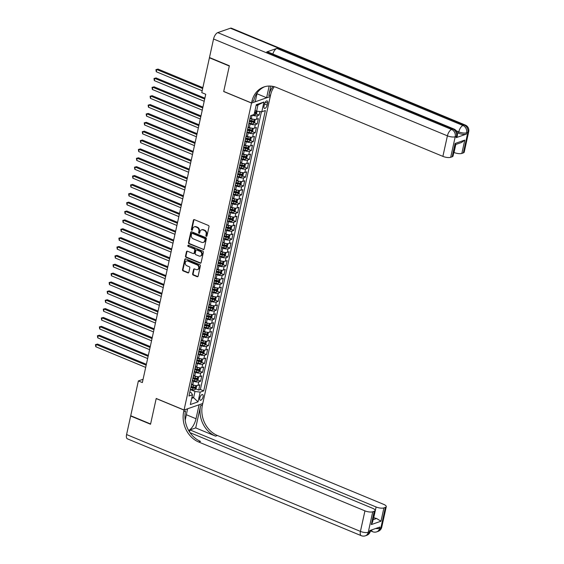<?xml version="1.0" encoding="UTF-8"?>
<svg xmlns="http://www.w3.org/2000/svg" width="564" height="564" viewBox="0 0 564 564"><rect width="100%" height="100%" fill="white"/><g stroke="black" fill="none" stroke-linecap="round" stroke-linejoin="round"><path stroke-width="0.85" d="M206.304 236.295A0.663 0.55 -109.2 0 0 206.981 235.907L209.018 226.657A0.945 0.783 -109.2 0 0 208.426 225.466L194.376 219.643A0.945 0.783 -109.2 0 0 193.403 220.193L191.365 229.442A0.663 0.55 -109.2 0 0 192.458 229.893L192.726 228.695A3.024 2.51 -109.2 0 1 194.227 226.876A3.024 2.51 -109.2 0 1 195.835 226.947L197.005 227.433A3.024 2.51 -109.2 0 1 198.895 231.254L198.627 232.453A0.663 0.55 -109.2 0 0 199.719 232.904L199.987 231.705A3.024 2.51 -109.2 0 1 201.489 229.886A3.024 2.51 -109.2 0 1 203.096 229.95L204.267 230.436A3.024 2.51 -109.2 0 1 206.156 234.257L205.888 235.456A0.663 0.55 -109.2 0 0 206.304 236.295M201.489 229.886L201.997 229.71A3.024 2.51 -109.2 0 1 203.604 229.774L204.774 230.26A3.024 2.51 -109.2 0 1 206.657 234.081L206.396 235.28A0.663 0.55 -109.2 0 0 206.875 236.14M194.143 219.586A0.945 0.783 -109.2 0 0 193.91 220.016L191.873 229.266A0.663 0.55 -109.2 0 0 192.359 230.126M194.227 226.876L194.735 226.7A3.024 2.51 -109.2 0 1 196.343 226.77L197.513 227.257A3.024 2.51 -109.2 0 1 199.395 231.078L199.134 232.276A0.663 0.55 -109.2 0 0 199.621 233.129M203.061 396.837A3.081 1.375 112.5 0 0 202.617 394.56A3.081 1.375 112.5 0 0 199.825 397.965A3.081 1.375 112.5 0 0 200.262 400.25A3.081 1.375 112.5 0 0 203.061 396.837M192.627 273.878A0.945 0.783 -109.2 0 0 193.219 275.077L197.16 276.705A0.945 0.783 -109.2 0 0 198.133 276.163L200.389 265.884A0.945 0.783 -109.2 0 0 199.804 264.692L185.746 258.869A0.945 0.783 -109.2 0 0 184.781 259.419L182.517 269.691A0.945 0.783 -109.2 0 0 183.11 270.889L187.868 272.856A0.945 0.783 -109.2 0 0 188.841 272.313L189.807 267.914A0.945 0.783 -109.2 0 0 189.222 266.723L186.86 265.743A2.524 2.101 -109.2 0 1 185.225 263.325A2.524 2.101 -109.2 0 1 186.536 261.026A2.524 2.101 -109.2 0 1 187.882 261.083L197.132 264.918A2.524 2.101 -109.2 0 1 198.768 267.336A2.524 2.101 -109.2 0 1 197.449 269.634A2.524 2.101 -109.2 0 1 196.11 269.571L194.566 268.936A0.945 0.783 -109.2 0 0 193.593 269.486L192.627 273.878L193.135 273.702A0.945 0.783 -109.2 0 0 193.727 274.901L197.668 276.529A0.945 0.783 -109.2 0 0 197.893 276.586M156.214 398.48L150.602 423.98L130.721 415.746L138.377 380.926L142.354 382.575L205.74 94.266L201.764 92.616L209.42 57.796L229.308 66.03L223.696 91.537L251.537 103.064L184.054 410.007L156.214 398.48M203.118 249.626A0.945 0.783 -109.2 0 0 204.083 249.076L206.346 238.805A0.945 0.783 -109.2 0 0 205.754 237.613L191.704 231.79A0.945 0.783 -109.2 0 0 190.731 232.34L188.475 242.612A0.945 0.783 -109.2 0 0 189.06 243.803L203.618 249.45A0.945 0.783 -109.2 0 0 203.851 249.507M203.371 252.348L201.108 262.62A0.945 0.783 -109.2 0 1 200.135 263.169L186.085 257.346A0.945 0.783 -109.2 0 1 185.493 256.155L186.458 251.756A0.945 0.783 -109.2 0 1 187.431 251.206L193.135 253.567A0.945 0.783 -109.2 0 0 194.108 253.017L194.749 250.106A0.945 0.783 -109.2 0 0 194.157 248.907L188.221 246.454A0.663 0.55 -109.2 0 1 188.489 245.234L202.779 251.149A0.945 0.783 -109.2 0 1 203.371 252.348M191.041 386.918L192.38 387.468M195.764 388.878L198.683 390.084L199.853 384.761L198.006 385.402L198.789 381.856A3.849 1.276 -167.6 0 1 193.579 381.243L192.31 380.714M192.994 378.049L194.326 378.599M197.717 380.002L200.629 381.208L201.799 375.885L199.959 376.533L200.735 372.98A3.849 1.276 -167.6 0 1 195.532 372.367L194.263 371.845M194.947 369.18L196.279 369.73M199.67 371.133L202.582 372.339L203.752 367.016L201.905 367.657L202.688 364.111A3.849 1.276 -167.6 0 1 197.485 363.498L196.216 362.969M196.892 360.304L198.225 360.854M201.616 362.264L204.535 363.47L205.705 358.147L203.858 358.789L204.64 355.242A3.849 1.276 -167.6 0 1 199.43 354.629L198.161 354.1M198.845 351.435L200.178 351.985M203.569 353.388L206.48 354.601L207.651 349.278L205.811 349.92L206.586 346.366A3.849 1.276 -167.6 0 1 201.383 345.753L200.114 345.231M200.798 342.567L202.131 343.116M205.522 344.519L208.433 345.725L209.604 340.402L207.756 341.044L208.539 337.498A3.849 1.276 -167.6 0 1 203.336 336.884L202.067 336.356M202.744 333.691L204.076 334.248M207.467 335.651L210.386 336.856L211.556 331.533L209.709 332.175L210.492 328.629A3.849 1.276 -167.6 0 1 205.282 328.015L204.013 327.487M204.697 324.822L206.029 325.372M209.42 326.775L212.332 327.987L213.502 322.664L211.655 323.306L212.438 319.753A3.849 1.276 -167.6 0 1 207.235 319.139L205.966 318.618M206.65 315.953L207.982 316.503M211.373 317.906L214.285 319.111L215.455 313.788L213.608 314.43L214.391 310.884A3.849 1.276 -167.6 0 1 209.188 310.271L207.919 309.749M208.595 307.077L209.928 307.634M213.319 309.037L216.238 310.242L217.408 304.92L215.561 305.561L216.336 302.015A3.849 1.276 -167.6 0 1 211.133 301.402L209.864 300.873M210.548 298.208L211.881 298.758M215.272 300.161L218.183 301.373L219.354 296.051L217.507 296.692L218.289 293.139A3.849 1.276 -167.6 0 1 213.086 292.526L211.817 292.004M212.501 289.339L213.834 289.889M217.225 291.292L220.136 292.497L221.307 287.175L219.459 287.816L220.242 284.27A3.849 1.276 -167.6 0 1 215.039 283.657L213.77 283.135M214.447 280.463L215.779 281.02M219.17 282.423L222.089 283.629L223.259 278.306L221.412 278.947L222.188 275.401A3.849 1.276 -167.6 0 1 216.985 274.788L215.716 274.259M216.4 271.594L217.732 272.144M221.123 273.554L224.035 274.76L225.205 269.437L223.358 270.078L224.141 266.525A3.849 1.276 -167.6 0 1 218.938 265.912L217.669 265.39M218.353 262.725L219.685 263.275M223.076 264.678L225.988 265.884L227.158 260.561L225.311 261.202L226.093 257.656A3.849 1.276 -167.6 0 1 220.891 257.043L219.622 256.521M220.298 253.849L221.631 254.406M225.022 255.809L227.941 257.015L229.111 251.692L227.264 252.334L228.039 248.787A3.849 1.276 -167.6 0 1 222.836 248.174L221.567 247.645M222.251 244.98L223.584 245.53M226.975 246.94L229.886 248.146L231.057 242.823L229.21 243.465L229.992 239.919A3.849 1.276 -167.6 0 1 224.789 239.298L223.52 238.776M224.204 236.112L225.537 236.661M228.928 238.064L231.839 239.27L233.01 233.947L231.162 234.596L231.945 231.043A3.849 1.276 -167.6 0 1 226.742 230.429L225.473 229.908M226.15 227.236L227.482 227.793M230.873 229.196L233.792 230.401L234.962 225.078L233.115 225.72L233.891 222.174A3.849 1.276 -167.6 0 1 228.688 221.56L227.419 221.032M228.103 218.367L229.435 218.917M232.826 220.327L235.738 221.532L236.908 216.209L235.061 216.851L235.844 213.305A3.849 1.276 -167.6 0 1 230.641 212.691L229.372 212.163M230.056 209.498L231.388 210.048M234.779 211.451L237.691 212.656L238.861 207.34L237.014 207.982L237.796 204.429A3.849 1.276 -167.6 0 1 232.594 203.816L231.325 203.294M232.001 200.629L233.334 201.179M236.725 202.582L239.644 203.787L240.814 198.465L238.967 199.106L239.742 195.56A3.849 1.276 -167.6 0 1 234.539 194.947L233.27 194.418M233.954 191.753L235.287 192.31M238.678 193.713L241.589 194.918L242.76 189.596L240.913 190.237L241.695 186.691A3.849 1.276 -167.6 0 1 236.492 186.078L235.223 185.549M235.907 182.884L237.24 183.434M240.631 184.837L243.542 186.049L244.713 180.727L242.865 181.368L243.648 177.815A3.849 1.276 -167.6 0 1 238.438 177.202L237.176 176.68M237.853 174.015L239.185 174.565M242.576 175.968L245.495 177.174L246.665 171.851L244.818 172.492L245.594 168.946A3.849 1.276 -167.6 0 1 240.391 168.333L239.122 167.804M239.806 165.139L241.138 165.696M244.529 167.099L247.441 168.305L248.611 162.982L246.764 163.623L247.547 160.077A3.849 1.276 -167.6 0 1 242.344 159.464L241.075 158.935M241.759 156.27L243.091 156.82M246.482 158.223L249.394 159.436L250.564 154.113L248.717 154.755L249.499 151.201A3.849 1.276 -167.6 0 1 244.29 150.588L243.028 150.066M243.704 147.401L245.037 147.951M248.428 149.354L251.34 150.56L252.51 145.237L250.67 145.879L251.445 142.332A3.849 1.276 -167.6 0 1 246.242 141.719L244.973 141.197M245.657 138.525L246.99 139.082M250.381 140.485L253.292 141.691L254.463 136.368L252.616 137.01L253.398 133.464A3.849 1.276 -167.6 0 1 248.195 132.85L246.926 132.321M247.61 129.657L248.943 130.206M252.334 131.616L255.245 132.822L256.416 127.499L254.568 128.141L255.351 124.588A3.849 1.276 -167.6 0 1 250.141 123.974L248.879 123.453M249.556 120.788L250.888 121.338M254.279 122.74L257.191 123.946L258.361 118.623L256.521 119.265A3.849 1.276 -167.6 0 1 251.311 118.651L250.134 118.165M198.006 385.402A3.849 1.276 12.4 0 1 192.803 384.789L191.619 384.296M199.959 376.533A3.849 1.276 12.4 0 1 194.749 375.92L193.572 375.427M201.905 367.657A3.849 1.276 12.4 0 1 196.702 367.044L195.518 366.558M203.858 358.789A3.849 1.276 12.4 0 1 198.655 358.175L197.471 357.689M205.811 349.92A3.849 1.276 12.4 0 1 200.601 349.306L199.423 348.813M207.756 341.044A3.849 1.276 12.4 0 1 202.554 340.43L201.369 339.944M209.709 332.175A3.849 1.276 12.4 0 1 204.506 331.561L203.322 331.075M211.655 323.306A3.849 1.276 12.4 0 1 206.452 322.693L205.275 322.199M213.608 314.43A3.849 1.276 12.4 0 1 208.405 313.817L207.221 313.33M215.561 305.561A3.849 1.276 12.4 0 1 210.358 304.948L209.173 304.461M217.507 296.692A3.849 1.276 12.4 0 1 212.304 296.079L211.126 295.585M219.459 287.816A3.849 1.276 12.4 0 1 214.257 287.203L213.072 286.716M221.412 278.947A3.849 1.276 12.4 0 1 216.209 278.334L215.025 277.848M223.358 270.078A3.849 1.276 12.4 0 1 218.155 269.465L216.978 268.972M225.311 261.202A3.849 1.276 12.4 0 1 220.108 260.589L218.924 260.103M227.264 252.334A3.849 1.276 12.4 0 1 222.061 251.72L220.876 251.234M229.21 243.465A3.849 1.276 12.4 0 1 224.007 242.851L222.829 242.358M231.162 234.596A3.849 1.276 12.4 0 1 225.96 233.975L224.775 233.489M233.115 225.72A3.849 1.276 12.4 0 1 227.912 225.106L226.728 224.62M235.061 216.851A3.849 1.276 12.4 0 1 229.858 216.238L228.681 215.744M237.014 207.982A3.849 1.276 12.4 0 1 231.811 207.369L230.627 206.875M238.967 199.106A3.849 1.276 12.4 0 1 233.757 198.493L232.579 198.006M240.913 190.237A3.849 1.276 12.4 0 1 235.71 189.624L234.532 189.137M242.865 181.368A3.849 1.276 12.4 0 1 237.663 180.755L236.478 180.261M244.818 172.492A3.849 1.276 12.4 0 1 239.608 171.879L238.431 171.393M246.764 163.623A3.849 1.276 12.4 0 1 241.561 163.01L240.384 162.524M248.717 154.755A3.849 1.276 12.4 0 1 243.514 154.141L242.33 153.648M250.67 145.879A3.849 1.276 12.4 0 1 245.46 145.265L244.282 144.779M252.616 137.01A3.849 1.276 12.4 0 1 247.413 136.396L246.235 135.91M254.568 128.141A3.849 1.276 12.4 0 1 249.366 127.527L248.181 127.034M264.453 104.227L264.022 106.18A2.982 1.332 112.5 0 0 264.445 108.387A2.982 1.332 112.5 0 0 267.16 105.087L267.59 103.134A2.982 1.332 112.5 0 0 267.16 100.921A2.982 1.332 112.5 0 0 264.453 104.227M251.537 103.064L270.248 96.557L202.765 403.5L184.054 410.007M198.683 390.084L200.375 389.491L203.717 390.873L265.348 110.551L261.809 111.778L256.606 111.164L254.991 110.502M203.717 390.873L200.178 392.107L198.027 401.864L190.343 404.543L192.486 394.786L188.947 396.013L250.585 115.69L254.124 114.457L256.267 104.7L263.952 102.021L261.809 111.778M250.162 117.615A3.849 1.276 -167.6 0 1 250.19 117.904L249.408 121.45A3.849 1.276 -167.6 0 1 249.26 121.704M256.232 113.872L259.144 115.077L257.297 115.719A3.849 1.276 -167.6 0 1 252.164 115.134M257.191 123.946L255.351 124.588M255.245 132.822L253.398 133.464M253.292 141.691L251.445 142.332M251.34 150.56L249.499 151.201M249.394 159.436L247.547 160.077M247.441 168.305L245.594 168.946M245.495 177.174L243.648 177.815M243.542 186.049L241.695 186.691M241.589 194.918L239.742 195.56M239.644 203.787L237.796 204.429M237.691 212.656L235.844 213.305M235.738 221.532L233.891 222.174M233.792 230.401L231.945 231.043M231.839 239.27L229.992 239.919M229.886 248.146L228.039 248.787M227.941 257.015L226.093 257.656M225.988 265.884L224.141 266.525M224.035 274.76L222.188 275.401M222.089 283.629L220.242 284.27M220.136 292.497L218.289 293.139M218.183 301.373L216.336 302.015M216.238 310.242L214.391 310.884M214.285 319.111L212.438 319.753M212.332 327.987L210.492 328.629M210.386 336.856L208.539 337.498M208.433 345.725L206.586 346.366M206.48 354.601L204.64 355.242M204.535 363.47L202.688 364.111M202.582 372.339L200.735 372.98M200.629 381.208L198.789 381.856M200.375 389.491L261.442 111.735M259.144 115.077L259.919 111.559M191.993 397.035L193.607 397.705L194.975 391.494L190.364 389.583M256.606 111.164L257.974 104.96L256.063 105.623M209.801 57.662L209.42 57.796M143.073 379.29L138.377 380.926M191.704 398.367L193.607 397.705L198.027 401.864M189.807 392.128L191.33 392.763L192.486 394.786M248.209 126.484A3.849 1.276 -167.6 0 1 248.238 126.773A3.849 1.276 -167.6 0 1 248.089 127.027M246.256 135.353A3.849 1.276 -167.6 0 1 246.292 135.649A3.849 1.276 -167.6 0 1 246.137 135.896M247.307 130.573A3.849 1.276 12.4 0 0 247.462 130.326L248.238 126.773M244.311 144.229A3.849 1.276 -167.6 0 1 244.339 144.518A3.849 1.276 -167.6 0 1 244.191 144.772M245.361 139.449A3.849 1.276 12.4 0 0 245.509 139.195L246.292 135.649M242.358 153.098A3.849 1.276 -167.6 0 1 242.386 153.387A3.849 1.276 -167.6 0 1 242.238 153.641M243.408 148.318A3.849 1.276 12.4 0 0 243.556 148.064L244.339 144.518M240.405 161.967A3.849 1.276 -167.6 0 1 240.44 162.263A3.849 1.276 -167.6 0 1 240.285 162.51M241.455 157.187A3.849 1.276 12.4 0 0 241.611 156.94L242.386 153.387M238.459 170.836A3.849 1.276 -167.6 0 1 238.487 171.132A3.849 1.276 -167.6 0 1 238.339 171.378M239.51 166.056A3.849 1.276 12.4 0 0 239.658 165.809L240.44 162.263M236.506 179.712A3.849 1.276 -167.6 0 1 236.535 180.001A3.849 1.276 -167.6 0 1 236.386 180.254M237.557 174.932A3.849 1.276 12.4 0 0 237.705 174.678L238.487 171.132M234.553 188.58A3.849 1.276 -167.6 0 1 234.589 188.869A3.849 1.276 -167.6 0 1 234.441 189.123M235.604 183.801A3.849 1.276 12.4 0 0 235.759 183.547L236.535 180.001M232.608 197.449A3.849 1.276 -167.6 0 1 232.636 197.745A3.849 1.276 -167.6 0 1 232.488 197.992M233.658 192.669A3.849 1.276 12.4 0 0 233.806 192.423L234.589 188.869M230.655 206.325A3.849 1.276 -167.6 0 1 230.683 206.614A3.849 1.276 -167.6 0 1 230.535 206.868M231.705 201.545A3.849 1.276 12.4 0 0 231.853 201.292L232.636 197.745M228.702 215.194A3.849 1.276 -167.6 0 1 228.737 215.483A3.849 1.276 -167.6 0 1 228.589 215.737M229.759 210.414A3.849 1.276 12.4 0 0 229.908 210.161L230.683 206.614M226.756 224.063A3.849 1.276 -167.6 0 1 226.784 224.359A3.849 1.276 -167.6 0 1 226.636 224.606M227.807 219.283A3.849 1.276 12.4 0 0 227.955 219.036L228.737 215.483M224.803 232.939A3.849 1.276 -167.6 0 1 224.839 233.228A3.849 1.276 -167.6 0 1 224.683 233.482M225.854 228.159A3.849 1.276 12.4 0 0 226.009 227.905L228.032 228.342A2.552 0.846 12.4 0 0 229.886 228.505L230.119 227.44A2.552 0.846 -167.6 0 1 228.265 227.278L226.249 226.813M222.851 241.808A3.849 1.276 -167.6 0 1 222.886 242.097A3.849 1.276 -167.6 0 1 222.738 242.351M223.908 237.028A3.849 1.276 12.4 0 0 224.056 236.774L224.839 233.228M220.905 250.677A3.849 1.276 -167.6 0 1 220.933 250.973A3.849 1.276 -167.6 0 1 220.785 251.22M221.955 245.897A3.849 1.276 12.4 0 0 222.103 245.65L222.886 242.097M218.952 259.553A3.849 1.276 -167.6 0 1 218.987 259.842A3.849 1.276 -167.6 0 1 218.832 260.096M220.002 254.773A3.849 1.276 12.4 0 0 220.157 254.519L222.181 254.956A2.552 0.846 12.4 0 0 224.035 255.118L224.268 254.054A2.552 0.846 -167.6 0 1 222.413 253.892L220.397 253.426M217.006 268.422A3.849 1.276 -167.6 0 1 217.034 268.711A3.849 1.276 -167.6 0 1 216.886 268.965M218.056 263.642A3.849 1.276 12.4 0 0 218.205 263.388L218.987 259.842M215.053 277.291A3.849 1.276 -167.6 0 1 215.081 277.587A3.849 1.276 -167.6 0 1 214.933 277.833M216.104 272.511A3.849 1.276 12.4 0 0 216.252 272.264L217.034 268.711M213.1 286.167A3.849 1.276 -167.6 0 1 213.136 286.456A3.849 1.276 -167.6 0 1 212.981 286.709M214.151 281.387A3.849 1.276 12.4 0 0 214.306 281.133L216.329 281.57A2.552 0.846 12.4 0 0 218.183 281.732L218.416 280.668A2.552 0.846 -167.6 0 1 216.562 280.505L214.546 280.04M211.155 295.035A3.849 1.276 -167.6 0 1 211.183 295.324A3.849 1.276 -167.6 0 1 211.035 295.578M212.205 290.256A3.849 1.276 12.4 0 0 212.353 290.002L213.136 286.456M209.202 303.904A3.849 1.276 -167.6 0 1 209.23 304.2A3.849 1.276 -167.6 0 1 209.082 304.447M210.252 299.124A3.849 1.276 12.4 0 0 210.4 298.878L211.183 295.324M207.249 312.78A3.849 1.276 -167.6 0 1 207.284 313.069A3.849 1.276 -167.6 0 1 207.129 313.323M208.299 308A3.849 1.276 12.4 0 0 208.454 307.747L210.478 308.184A2.552 0.846 12.4 0 0 212.332 308.346L212.565 307.281A2.552 0.846 -167.6 0 1 210.71 307.119L208.694 306.654M205.303 321.649A3.849 1.276 -167.6 0 1 205.331 321.938A3.849 1.276 -167.6 0 1 205.183 322.192M206.353 316.869A3.849 1.276 12.4 0 0 206.502 316.615L207.284 313.069M203.35 330.518A3.849 1.276 -167.6 0 1 203.378 330.807A3.849 1.276 -167.6 0 1 203.23 331.061M204.401 325.738A3.849 1.276 12.4 0 0 204.549 325.484L205.331 321.938M201.397 339.387A3.849 1.276 -167.6 0 1 201.433 339.683A3.849 1.276 -167.6 0 1 201.277 339.93M202.448 334.607A3.849 1.276 12.4 0 0 202.603 334.36L204.626 334.797A2.552 0.846 12.4 0 0 206.48 334.96L206.713 333.895A2.552 0.846 -167.6 0 1 204.859 333.733L202.843 333.268M199.452 348.263A3.849 1.276 -167.6 0 1 199.48 348.552A3.849 1.276 -167.6 0 1 199.332 348.806M200.502 343.483A3.849 1.276 12.4 0 0 200.65 343.229L201.433 339.683M197.499 357.132A3.849 1.276 -167.6 0 1 197.527 357.421A3.849 1.276 -167.6 0 1 197.379 357.675M198.549 352.352A3.849 1.276 12.4 0 0 198.697 352.098L199.48 348.552M195.546 366.001A3.849 1.276 -167.6 0 1 195.581 366.297A3.849 1.276 -167.6 0 1 195.426 366.544M196.596 361.221A3.849 1.276 12.4 0 0 196.751 360.974L198.775 361.411A2.552 0.846 12.4 0 0 200.629 361.573L200.869 360.509A2.552 0.846 -167.6 0 1 199.007 360.347L196.991 359.881M193.6 374.877A3.849 1.276 -167.6 0 1 193.628 375.166A3.849 1.276 -167.6 0 1 193.48 375.42M194.65 370.097A3.849 1.276 12.4 0 0 194.799 369.843L195.581 366.297M191.647 383.746A3.849 1.276 -167.6 0 1 191.675 384.035A3.849 1.276 -167.6 0 1 191.527 384.288M192.698 378.966A3.849 1.276 12.4 0 0 192.846 378.712L193.628 375.166M190.745 387.835A3.849 1.276 12.4 0 0 190.9 387.588L192.923 388.025A2.552 0.846 12.4 0 0 194.777 388.187L195.017 387.123A2.552 0.846 -167.6 0 1 193.156 386.96L191.14 386.495M194.975 391.494L200.178 392.107M257.974 104.96L263.952 102.021M191.471 231.733A0.945 0.783 -109.2 0 0 191.238 232.164L188.975 242.435A0.945 0.783 -109.2 0 0 189.567 243.627L203.618 249.45M205.042 239.312A0.663 0.55 -109.2 0 0 204.633 238.473L192.296 233.362A0.663 0.55 -109.2 0 0 191.612 233.75L191.337 235.012A3.024 2.51 -109.2 0 0 193.219 238.833L201.651 242.323A3.024 2.51 -109.2 0 0 203.259 242.393A3.024 2.51 -109.2 0 0 204.767 240.574L205.042 239.312L205.55 239.136A0.663 0.55 -109.2 0 0 205.134 238.297L204.633 238.473M191.943 233.348L192.451 233.172A0.663 0.55 -109.2 0 1 192.796 233.186L205.134 238.297M203.259 242.393L203.766 242.217A3.024 2.51 -109.2 0 0 205.268 240.398L204.767 240.574M205.55 239.136L205.268 240.398M187.206 251.149A0.945 0.783 -109.2 0 0 186.966 251.579L186 255.978A0.945 0.783 -109.2 0 0 186.592 257.17L200.643 262.993A0.945 0.783 -109.2 0 0 200.876 263.05M193.635 253.588L194.143 253.412A0.945 0.783 -109.2 0 0 194.608 252.848L195.25 249.93A0.945 0.783 -109.2 0 0 194.665 248.731L188.221 246.454M188.418 245.206A0.663 0.55 -109.2 0 0 188.728 246.278M199.05 256.021A2.524 2.101 -109.2 0 0 200.389 256.077A2.524 2.101 -109.2 0 0 201.701 253.779A2.524 2.101 -109.2 0 0 200.072 251.361L196.815 250.007A0.945 0.783 -109.2 0 0 195.842 250.557L195.2 253.476A0.945 0.783 -109.2 0 0 195.786 254.667L199.05 256.021M200.389 256.077L200.897 255.901A2.524 2.101 -109.2 0 0 202.208 253.603A2.524 2.101 -109.2 0 0 200.58 251.184L200.072 251.361M196.307 249.986L196.815 249.81A0.945 0.783 -109.2 0 1 197.315 249.831L200.58 251.184M194.34 268.88A0.945 0.783 -109.2 0 0 194.101 269.31L193.135 273.702M197.449 269.634L197.957 269.458A2.524 2.101 -109.2 0 0 199.268 267.16A2.524 2.101 -109.2 0 0 197.64 264.742L197.132 264.918M186.536 261.026L187.044 260.85A2.524 2.101 -109.2 0 1 188.39 260.906L197.64 264.742M185.521 258.813A0.945 0.783 -109.2 0 0 185.281 259.243L183.025 269.514A0.945 0.783 -109.2 0 0 183.61 270.713L188.376 272.68A0.945 0.783 -109.2 0 0 188.609 272.736M257.064 111.221L256.557 113.533L255.351 114.774A2.552 0.846 -167.6 0 1 253.264 114.753M202.857 87.653L158.005 69.076L156.736 69.513L156.249 71.734L202.173 90.755M254.406 113.181A2.552 0.846 12.4 0 0 255.245 113.181L255.478 112.116A2.552 0.846 -167.6 0 1 254.639 112.116M202.659 88.534L156.736 69.513L155.939 69.619L158.005 69.076M156.249 71.734L155.939 69.619M456.184 137.651L456.473 136.319A5.774 1.911 12.4 0 0 457.341 135.586L457.051 136.911A5.774 1.911 -167.6 0 1 456.184 137.651L466.294 134.133A5.774 1.911 -167.6 0 1 458.49 133.21L458.786 131.877L456.304 130.855M457.235 132.688L458.49 133.21M229.365 65.769L223.718 91.446L251.558 102.979L251.889 101.471A24.062 19.994 70.8 0 1 263.867 86.976A24.062 19.994 70.8 0 1 276.649 87.526L442.888 156.376L447.407 135.839L213.552 38.994L209.477 57.535L229.365 65.769M256.972 93.751L266.603 97.741L269.169 86.052M266.603 97.741L270.269 96.465L270.6 94.956A24.062 19.994 70.8 0 1 274.259 86.708M270.861 86.109L268.781 95.591A24.062 19.994 70.8 0 1 273.145 86.44M251.558 102.979L255.224 101.703L257.163 92.87M213.552 38.994A5.774 2.58 -67.5 0 1 217.76 32.613L451.609 129.459L452.871 129.022A5.774 4.801 -109.2 0 1 456.473 136.319L455.211 136.756L450.692 157.293L452.187 156.778A5.774 1.911 -167.6 0 0 453.054 156.038L455.599 144.462L455.113 143.468L464.771 140.112L461.846 153.415L463.34 152.893L467.852 132.357L466.59 132.801L466.294 134.133M461.846 153.415A5.774 1.911 -167.6 0 1 454.041 152.492L455.804 144.469M272.856 54.024A5.774 2.58 -67.5 0 1 276.861 48.419L462.988 125.504L464.25 125.06A5.774 4.801 -109.2 0 1 467.852 132.357A5.774 1.911 12.4 0 0 468.719 131.623L464.207 152.16A5.774 1.911 -167.6 0 1 463.34 152.893M217.76 32.613L230.401 28.214A5.774 2.58 -67.5 0 1 231.444 28.2L465.293 125.046A5.774 2.58 112.5 0 0 464.25 125.06L230.401 28.214M276.861 48.419L266.751 51.937A5.774 2.58 -67.5 0 1 267.787 51.923L453.914 129.008A5.774 2.58 112.5 0 0 452.871 129.022L266.751 51.937M450.692 157.293A5.774 1.911 -167.6 0 1 442.888 156.376M251.889 101.471L253.708 100.836A24.062 19.994 70.8 0 1 264.784 86.687M464.771 140.112L461.507 142.488L455.585 144.546M381.75 527.185A5.774 5.774 0 0 1 378.007 531.401A5.774 4.801 -109.2 0 0 380.883 527.925L385.395 507.389A5.774 1.911 12.4 0 0 386.269 506.648L381.75 527.185A5.774 1.911 -167.6 0 1 380.883 527.925L379.621 528.362L379.91 527.03L369.801 530.555L369.505 531.88L368.243 532.324A5.774 1.911 -167.6 0 1 360.431 531.401L364.95 510.864A5.774 1.911 12.4 0 0 372.755 511.788L368.243 532.324A5.774 4.801 70.8 0 1 365.366 535.8A5.774 5.774 0 0 1 361.256 535.68A5.774 2.58 112.5 0 1 360.431 531.401L126.583 434.555L130.658 416.013L150.546 424.248L156.193 398.565L184.033 410.099L183.702 411.607A24.062 19.994 -109.2 0 0 198.711 442.014L364.95 510.864M188.651 430.487A10.829 4.843 112.5 0 0 196.025 418.742L199.078 404.86L202.744 403.584L202.413 405.093A24.062 19.994 -109.2 0 0 217.422 435.507L383.661 504.357A5.774 1.911 12.4 0 1 386.269 506.648M187.593 408.773L185.189 420.236M187.699 408.822L184.033 410.099M189.525 431.939L189.976 429.902L376.103 506.987A5.774 1.911 12.4 0 0 383.908 507.903L380.982 521.214L371.324 524.576L372.571 522.109L375.116 510.533A5.774 1.911 12.4 0 0 372.508 508.234L190.005 432.651M195.715 427.907L200.594 405.727A24.062 19.994 -109.2 0 0 215.603 436.141L195.715 427.907L189.976 429.902M371.324 524.576L374.249 511.266L372.755 511.788M374.249 511.266A5.774 1.911 12.4 0 0 375.116 510.533M361.256 535.68L127.408 438.834A5.774 2.58 -67.5 0 1 126.583 434.555M131.045 415.879L130.658 416.013M385.395 507.389L383.908 507.903M373.107 519.677L376.555 518.478A5.774 1.911 -167.6 0 1 373.763 517.632L376.103 506.987M183.702 411.607L185.521 410.973A24.062 19.994 -109.2 0 0 200.53 441.386L198.711 442.014M376.555 518.478L380.982 521.214M253.701 119.314A2.552 0.846 -167.6 0 1 252.045 119.138L250.021 118.673M250.726 118.412L250.113 118.271M254.709 119.427L255.189 119.744L254.604 122.409L253.398 123.65A2.552 0.846 -167.6 0 1 251.065 123.572L248.957 123.086M204.88 98.171L156.052 77.945L154.79 78.389L154.303 80.603L204.203 101.273M249.415 121.422L251.438 121.887A2.552 0.846 12.4 0 0 253.292 122.05L253.525 120.985A2.552 0.846 -167.6 0 1 251.671 120.823L249.648 120.358M253.292 122.05L252.15 121.577A1.297 0.43 -167.6 0 1 251.558 121.493L249.507 121.02M204.69 99.052L154.79 78.389L153.986 78.495L156.052 77.945M154.303 80.603L153.986 78.495M251.748 128.19A2.552 0.846 -167.6 0 1 250.092 128.007L248.068 127.549M248.78 127.281L248.16 127.14M252.757 128.303L253.243 128.62L252.658 131.278L251.452 132.519A2.552 0.846 -167.6 0 1 249.119 132.448L247.004 131.962M202.934 107.04L154.099 86.821L152.837 87.258L152.35 89.479L202.25 110.142M247.469 130.298L249.485 130.756A2.552 0.846 12.4 0 0 251.34 130.926L251.579 129.861A2.552 0.846 -167.6 0 1 249.718 129.692L247.702 129.234M251.34 130.926L250.197 130.453A1.297 0.43 -167.6 0 1 249.612 130.362L247.554 129.889M202.737 107.921L152.837 87.258L152.033 87.364L154.099 86.821M152.35 89.479L152.033 87.364M249.796 137.059A2.552 0.846 -167.6 0 1 248.139 136.883L246.123 136.417M246.828 136.157L246.207 136.009M250.804 137.172L251.29 137.489L250.705 140.147L249.499 141.388A2.552 0.846 -167.6 0 1 247.166 141.317L245.058 140.831M200.981 115.909L152.153 95.69L150.884 96.127L150.398 98.347L200.298 119.011M245.516 139.167L247.54 139.632A2.552 0.846 12.4 0 0 249.394 139.794L249.626 138.73A2.552 0.846 -167.6 0 1 247.772 138.568L245.749 138.102M249.394 139.794L248.245 139.322A1.297 0.43 -167.6 0 1 247.659 139.23L245.608 138.765M200.784 116.797L150.884 96.127L150.087 96.232L152.153 95.69M150.398 98.347L150.087 96.232M247.85 145.928A2.552 0.846 -167.6 0 1 246.193 145.752L244.17 145.286M244.875 145.026L244.261 144.885M248.858 146.041L249.337 146.358L248.752 149.023L247.547 150.257A2.552 0.846 -167.6 0 1 245.213 150.186L243.105 149.7M199.029 124.785L150.2 104.559L148.938 105.003L148.452 107.216L198.352 127.887M243.563 148.036L245.587 148.501A2.552 0.846 12.4 0 0 247.441 148.663L247.674 147.599A2.552 0.846 -167.6 0 1 245.819 147.437L243.796 146.971M247.441 148.663L246.299 148.191A1.297 0.43 -167.6 0 1 245.707 148.106L243.655 147.634M198.838 125.666L148.938 105.003L148.135 105.108L150.2 104.559M148.452 107.216L148.135 105.108M245.897 154.797A2.552 0.846 -167.6 0 1 244.24 154.621L242.217 154.162M242.929 153.894L242.308 153.753M246.905 154.917L247.392 155.234L246.806 157.892L245.601 159.133A2.552 0.846 -167.6 0 1 243.267 159.055L241.152 158.576M197.083 133.654L148.247 113.434L146.985 113.872L146.499 116.092L196.399 136.756M241.618 156.912L243.634 157.37A2.552 0.846 12.4 0 0 245.488 157.539L245.728 156.475A2.552 0.846 -167.6 0 1 243.867 156.306L241.85 155.847M245.488 157.539L244.346 157.06A1.297 0.43 -167.6 0 1 243.761 156.975L241.702 156.503M196.885 134.535L146.985 113.872L146.182 113.977L148.247 113.434M146.499 116.092L146.182 113.977M243.944 163.673A2.552 0.846 -167.6 0 1 242.287 163.497L240.271 163.031M240.976 162.77L240.356 162.622M244.959 163.786L245.439 164.103L244.854 166.761L243.648 168.001A2.552 0.846 -167.6 0 1 241.314 167.931L239.207 167.445M195.13 142.523L146.302 122.303L145.033 122.74L144.546 124.961L194.446 145.625M239.665 165.781L241.688 166.246A2.552 0.846 12.4 0 0 243.542 166.408L243.775 165.344A2.552 0.846 -167.6 0 1 241.921 165.181L239.897 164.716M243.542 166.408L242.393 165.936A1.297 0.43 -167.6 0 1 241.808 165.844L239.756 165.379M194.94 143.411L145.033 122.74L144.236 122.846L146.302 122.303M144.546 124.961L144.236 122.846M241.998 172.542A2.552 0.846 -167.6 0 1 240.342 172.365L238.318 171.9M239.023 171.639L238.41 171.498M243.006 172.654L243.486 172.972L242.901 175.637L241.695 176.87A2.552 0.846 -167.6 0 1 239.362 176.8L237.254 176.313M193.177 151.399L144.349 131.172L143.087 131.616L142.6 133.83L192.5 154.501M237.712 174.65L239.735 175.115A2.552 0.846 12.4 0 0 241.589 175.277L241.822 174.213A2.552 0.846 -167.6 0 1 239.968 174.05L237.952 173.585M241.589 175.277L240.447 174.805A1.297 0.43 -167.6 0 1 239.855 174.72L237.804 174.248M192.987 152.28L143.087 131.616L142.283 131.722L144.349 131.172M142.6 133.83L142.283 131.722M240.045 181.411A2.552 0.846 -167.6 0 1 238.389 181.234L236.365 180.769M237.077 180.508L236.457 180.367M241.054 181.53L241.54 181.848L240.955 184.506L239.749 185.746A2.552 0.846 -167.6 0 1 237.416 185.669L235.301 185.189M191.231 160.268L142.396 140.048L141.134 140.485L140.647 142.706L190.547 163.37M235.766 183.526L237.782 183.984A2.552 0.846 12.4 0 0 239.637 184.153L239.876 183.088A2.552 0.846 -167.6 0 1 238.015 182.919L235.999 182.461M239.637 184.153L238.494 183.674A1.297 0.43 -167.6 0 1 237.909 183.589L235.851 183.117M191.034 161.149L141.134 140.485L140.337 140.591L142.396 140.048M140.647 142.706L140.337 140.591M238.093 190.287A2.552 0.846 -167.6 0 1 236.436 190.11L234.42 189.645M235.125 189.377L234.504 189.236M239.108 190.399L239.587 190.717L239.002 193.374L237.796 194.615A2.552 0.846 -167.6 0 1 235.463 194.545L233.355 194.058M189.278 169.137L140.45 148.917L139.181 149.354L138.695 151.575L188.595 172.239M233.813 192.394L235.837 192.86A2.552 0.846 12.4 0 0 237.691 193.022L237.923 191.957A2.552 0.846 -167.6 0 1 236.069 191.795L234.046 191.33M237.691 193.022L236.542 192.55A1.297 0.43 -167.6 0 1 235.956 192.458L233.905 191.986M189.088 170.025L139.181 149.354L138.384 149.46L140.45 148.917M138.695 151.575L138.384 149.46M236.147 199.155A2.552 0.846 -167.6 0 1 234.49 198.979L232.467 198.514M233.172 198.253L232.558 198.112M237.155 199.268L237.634 199.585L237.049 202.25L235.844 203.484A2.552 0.846 -167.6 0 1 233.51 203.414L231.402 202.927M187.326 178.012L138.497 157.786L137.235 158.23L136.749 160.444L186.649 181.114M231.86 201.263L233.884 201.729A2.552 0.846 12.4 0 0 235.738 201.891L235.971 200.826A2.552 0.846 -167.6 0 1 234.116 200.664L232.1 200.199M235.738 201.891L234.596 201.418A1.297 0.43 -167.6 0 1 234.004 201.334L231.952 200.862M187.135 178.894L137.235 158.23L136.432 158.336L138.497 157.786M136.749 160.444L136.432 158.336M234.194 208.024A2.552 0.846 -167.6 0 1 232.537 207.848L230.514 207.383M231.226 207.122L230.606 206.981M235.202 208.137L235.689 208.454L235.103 211.119L233.898 212.36A2.552 0.846 -167.6 0 1 231.564 212.283L229.449 211.803M185.38 186.881L136.544 166.662L135.282 167.099L134.796 169.313L184.696 189.983M229.915 210.132L231.931 210.598A2.552 0.846 12.4 0 0 233.792 210.767L234.025 209.702A2.552 0.846 -167.6 0 1 232.171 209.533L230.147 209.068M233.792 210.767L232.643 210.287A1.297 0.43 -167.6 0 1 232.058 210.203L229.999 209.73M185.182 187.763L135.282 167.099L134.486 167.205L136.544 166.662M134.796 169.313L134.486 167.205M232.241 216.9A2.552 0.846 -167.6 0 1 230.584 216.724L228.568 216.259M229.273 215.991L228.653 215.85M233.256 217.013L233.736 217.33L233.151 219.988L231.945 221.229A2.552 0.846 -167.6 0 1 229.611 221.158L227.503 220.672M183.427 195.75L134.599 175.531L133.33 175.968L132.843 178.189L182.743 198.852M227.962 219.008L229.985 219.474A2.552 0.846 12.4 0 0 231.839 219.636L232.072 218.571A2.552 0.846 -167.6 0 1 230.218 218.409L228.194 217.944M231.839 219.636L230.697 219.163A1.297 0.43 -167.6 0 1 230.105 219.072L228.053 218.599M183.237 196.639L133.33 175.968L132.533 176.074L134.599 175.531M132.843 178.189L132.533 176.074M230.295 225.769A2.552 0.846 -167.6 0 1 228.639 225.593L226.615 225.128M227.32 224.867L226.707 224.726M231.303 225.882L231.783 226.199L231.198 228.864L229.992 230.098A2.552 0.846 -167.6 0 1 227.659 230.027L225.551 229.541M181.474 204.626L132.646 184.4L131.384 184.844L130.897 187.058L180.797 207.721M229.886 228.505L228.744 228.032A1.297 0.43 -167.6 0 1 228.152 227.948L226.101 227.475M181.284 205.507L131.384 184.844L130.58 184.943L132.646 184.4M130.897 187.058L130.58 184.943M228.342 234.638A2.552 0.846 -167.6 0 1 226.686 234.462L224.662 233.997M225.374 233.736L224.754 233.595M229.351 234.751L229.837 235.068L229.252 237.733L228.046 238.974A2.552 0.846 -167.6 0 1 225.713 238.896L223.598 238.417M179.528 213.495L130.7 193.269L129.431 193.713L128.945 195.927L178.844 216.597M224.063 236.746L226.079 237.211A2.552 0.846 12.4 0 0 227.941 237.381L228.173 236.316A2.552 0.846 -167.6 0 1 226.319 236.147L224.296 235.681M227.941 237.381L226.791 236.901A1.297 0.43 -167.6 0 1 226.206 236.817L224.148 236.344M179.331 214.376L129.431 193.713L128.634 193.819L130.7 193.269M128.945 195.927L128.634 193.819M226.39 243.514A2.552 0.846 -167.6 0 1 224.733 243.331L222.717 242.872M223.422 242.605L222.801 242.464M227.405 243.627L227.884 243.944L227.299 246.602L226.093 247.843A2.552 0.846 -167.6 0 1 223.76 247.772L221.652 247.286M177.575 222.364L128.747 202.145L127.485 202.582L126.992 204.802L176.892 225.466M222.11 245.622L224.134 246.087A2.552 0.846 12.4 0 0 225.988 246.249L226.22 245.185A2.552 0.846 -167.6 0 1 224.366 245.023L222.343 244.557M225.988 246.249L224.846 245.777A1.297 0.43 -167.6 0 1 224.253 245.685L222.202 245.213M177.385 223.252L127.485 202.582L126.681 202.688L128.747 202.145M126.992 204.802L126.681 202.688M224.444 252.383A2.552 0.846 -167.6 0 1 222.787 252.207L220.764 251.741M221.469 251.481L220.855 251.34M225.452 252.496L225.938 252.813L225.353 255.478L224.141 256.712A2.552 0.846 -167.6 0 1 221.807 256.641L219.699 256.155M175.623 231.24L126.794 211.014L125.532 211.451L125.046 213.671L174.946 234.335M224.035 255.118L222.893 254.646A1.297 0.43 -167.6 0 1 222.301 254.561L220.249 254.089M175.432 232.121L125.532 211.451L124.729 211.556L126.794 211.014M125.046 213.671L124.729 211.556M222.491 261.252A2.552 0.846 -167.6 0 1 220.834 261.076L218.818 260.61M219.523 260.349L218.902 260.208M223.499 261.365L223.986 261.682L223.4 264.347L222.195 265.588A2.552 0.846 -167.6 0 1 219.861 265.51L217.746 265.024M173.677 240.109L124.848 219.882L123.579 220.327L123.093 222.54L172.993 243.211M218.212 263.36L220.228 263.825A2.552 0.846 12.4 0 0 222.089 263.987L222.322 262.923A2.552 0.846 -167.6 0 1 220.468 262.761L218.444 262.295M222.089 263.987L220.94 263.515A1.297 0.43 -167.6 0 1 220.355 263.43L218.296 262.958M173.479 240.99L123.579 220.327L122.783 220.432L124.848 219.882M123.093 222.54L122.783 220.432M220.538 270.128A2.552 0.846 -167.6 0 1 218.881 269.944L216.865 269.486M217.57 269.218L216.95 269.077M221.553 270.241L222.033 270.558L221.448 273.216L220.242 274.457A2.552 0.846 -167.6 0 1 217.908 274.386L215.8 273.9M171.724 248.978L122.896 228.758L121.634 229.196L121.14 231.416L171.04 252.08M216.259 272.236L218.282 272.694A2.552 0.846 12.4 0 0 220.136 272.863L220.369 271.799A2.552 0.846 -167.6 0 1 218.515 271.629L216.491 271.171M220.136 272.863L218.994 272.391A1.297 0.43 -167.6 0 1 218.402 272.299L216.35 271.827M171.534 249.859L121.634 229.196L120.83 229.301L122.896 228.758M121.14 231.416L120.83 229.301M218.592 278.997A2.552 0.846 -167.6 0 1 216.936 278.82L214.912 278.355M215.617 278.094L215.004 277.953M219.6 279.109L220.087 279.427L219.502 282.085L218.289 283.325A2.552 0.846 -167.6 0 1 215.956 283.255L213.848 282.768M169.778 257.854L120.943 237.627L119.681 238.064L119.194 240.285L169.094 260.949M218.183 281.732L217.041 281.26A1.297 0.43 -167.6 0 1 216.449 281.168L214.398 280.703M169.581 258.735L119.681 238.064L118.877 238.17L120.943 237.627M119.194 240.285L118.877 238.17M216.639 287.866A2.552 0.846 -167.6 0 1 214.983 287.689L212.966 287.224M213.671 286.963L213.051 286.822M217.648 287.978L218.134 288.296L217.549 290.961L216.343 292.201A2.552 0.846 -167.6 0 1 214.01 292.124L211.895 291.637M167.825 266.723L118.997 246.496L117.728 246.94L117.242 249.154L167.141 269.825M212.36 289.974L214.376 290.439A2.552 0.846 12.4 0 0 216.238 290.601L216.47 289.536A2.552 0.846 -167.6 0 1 214.616 289.374L212.593 288.909M216.238 290.601L215.088 290.129A1.297 0.43 -167.6 0 1 214.503 290.044L212.445 289.572M167.628 267.604L117.728 246.94L116.931 247.046L118.997 246.496M117.242 249.154L116.931 247.046M214.687 296.742A2.552 0.846 -167.6 0 1 213.03 296.558L211.014 296.1M211.719 295.832L211.098 295.691M215.702 296.854L216.181 297.172L215.596 299.829L214.391 301.07A2.552 0.846 -167.6 0 1 212.057 300.993L209.949 300.513M165.872 275.592L117.044 255.372L115.782 255.809L115.289 258.03L165.189 278.694M210.407 298.849L212.431 299.308A2.552 0.846 12.4 0 0 214.285 299.477L214.517 298.412A2.552 0.846 -167.6 0 1 212.663 298.243L210.64 297.785M214.285 299.477L213.143 298.998A1.297 0.43 -167.6 0 1 212.55 298.913L210.499 298.441M165.682 276.473L115.782 255.809L114.978 255.915L117.044 255.372M115.289 258.03L114.978 255.915M212.741 305.61A2.552 0.846 -167.6 0 1 211.084 305.434L209.061 304.969M209.766 304.708L209.152 304.56M213.749 305.723L214.235 306.041L213.65 308.698L212.438 309.939A2.552 0.846 -167.6 0 1 210.104 309.869L207.996 309.382M163.927 284.46L115.091 264.241L113.829 264.678L113.343 266.899L163.243 287.562M212.332 308.346L211.19 307.873A1.297 0.43 -167.6 0 1 210.605 307.782L208.546 307.317M163.729 285.349L113.829 264.678L113.026 264.784L115.091 264.241M113.343 266.899L113.026 264.784M210.788 314.479A2.552 0.846 -167.6 0 1 209.131 314.303L207.115 313.838M207.82 313.577L207.199 313.436M211.796 314.592L212.283 314.909L211.697 317.574L210.492 318.808A2.552 0.846 -167.6 0 1 208.158 318.738L206.043 318.251M161.974 293.336L113.145 273.11L111.876 273.554L111.39 275.768L161.29 296.438M206.509 316.587L208.525 317.053A2.552 0.846 12.4 0 0 210.386 317.215L210.619 316.15A2.552 0.846 -167.6 0 1 208.765 315.988L206.741 315.523M210.386 317.215L209.237 316.742A1.297 0.43 -167.6 0 1 208.652 316.658L206.593 316.185M161.776 294.218L111.876 273.554L111.08 273.66L113.145 273.11M111.39 275.768L111.08 273.66M208.835 323.348A2.552 0.846 -167.6 0 1 207.185 323.172L205.162 322.707M205.867 322.446L205.254 322.305M209.85 323.468L210.33 323.785L209.745 326.443L208.539 327.684A2.552 0.846 -167.6 0 1 206.205 327.606L204.097 327.127M160.021 302.205L111.193 281.986L109.931 282.423L109.437 284.644L159.344 305.307M204.556 325.463L206.579 325.921A2.552 0.846 12.4 0 0 208.433 326.091L208.666 325.026A2.552 0.846 -167.6 0 1 206.812 324.857L204.788 324.399M208.433 326.091L207.291 325.611A1.297 0.43 -167.6 0 1 206.699 325.527L204.647 325.054M159.831 303.087L109.931 282.423L109.127 282.529L111.193 281.986M109.437 284.644L109.127 282.529M206.889 332.224A2.552 0.846 -167.6 0 1 205.233 332.048L203.209 331.583M203.914 331.322L203.301 331.174M207.897 332.337L208.384 332.654L207.799 335.312L206.586 336.553A2.552 0.846 -167.6 0 1 204.26 336.482L202.145 335.996M158.075 311.074L109.24 290.855L107.978 291.292L107.491 293.513L157.391 314.176M206.48 334.96L205.338 334.487A1.297 0.43 -167.6 0 1 204.753 334.396L202.695 333.923M157.878 311.962L107.978 291.292L107.174 291.398L109.24 290.855M107.491 293.513L107.174 291.398M204.936 341.093A2.552 0.846 -167.6 0 1 203.28 340.917L201.263 340.452M201.968 340.191L201.348 340.05M205.945 341.206L206.431 341.523L205.846 344.188L204.64 345.422A2.552 0.846 -167.6 0 1 202.307 345.351L200.192 344.865M156.122 319.95L107.294 299.724L106.025 300.168L105.538 302.382L155.438 323.052M200.657 343.201L202.673 343.666A2.552 0.846 12.4 0 0 204.535 343.828L204.767 342.764A2.552 0.846 -167.6 0 1 202.913 342.602L200.89 342.137M204.535 343.828L203.385 343.356A1.297 0.43 -167.6 0 1 202.8 343.272L200.742 342.799M155.925 320.831L106.025 300.168L105.228 300.274L107.294 299.724M105.538 302.382L105.228 300.274M202.984 349.962A2.552 0.846 -167.6 0 1 201.334 349.786L199.311 349.32M200.016 349.06L199.402 348.919M203.999 350.082L204.478 350.392L203.893 353.057L202.688 354.298A2.552 0.846 -167.6 0 1 200.354 354.22L198.246 353.741M154.169 328.819L105.341 308.6L104.079 309.037L103.586 311.257L153.493 331.921M198.704 352.07L200.728 352.535A2.552 0.846 12.4 0 0 202.582 352.704L202.814 351.64A2.552 0.846 -167.6 0 1 200.96 351.471L198.937 351.005M202.582 352.704L201.44 352.225A1.297 0.43 -167.6 0 1 200.847 352.14L198.796 351.668M153.979 329.7L104.079 309.037L103.275 309.142L105.341 308.6M103.586 311.257L103.275 309.142M201.038 358.838A2.552 0.846 -167.6 0 1 199.381 358.662L197.358 358.196M198.07 357.928L197.449 357.787M202.046 358.951L202.532 359.268L201.947 361.926L200.735 363.167A2.552 0.846 -167.6 0 1 198.408 363.096L196.293 362.61M152.224 337.688L103.388 317.469L102.126 317.906L101.64 320.126L151.54 340.79M200.629 361.573L199.487 361.101A1.297 0.43 -167.6 0 1 198.902 361.009L196.843 360.537M152.026 338.576L102.126 317.906L101.323 318.011L103.388 317.469M101.64 320.126L101.323 318.011M199.085 367.707A2.552 0.846 -167.6 0 1 197.428 367.531L195.412 367.065M196.117 366.804L195.496 366.663M200.093 367.82L200.58 368.137L199.994 370.802L198.789 372.036A2.552 0.846 -167.6 0 1 196.455 371.965L194.34 371.479M150.271 346.564L101.442 326.337L100.173 326.782L99.687 328.995L149.587 349.659M194.806 369.815L196.822 370.28A2.552 0.846 12.4 0 0 198.683 370.442L198.916 369.378A2.552 0.846 -167.6 0 1 197.062 369.216L195.038 368.75M198.683 370.442L197.534 369.97A1.297 0.43 -167.6 0 1 196.949 369.885L194.89 369.413M150.073 347.445L100.173 326.782L99.377 326.88L101.442 326.337M99.687 328.995L99.377 326.88M197.132 376.576A2.552 0.846 -167.6 0 1 195.482 376.399L193.459 375.934M194.164 375.673L193.551 375.532M198.147 376.689L198.627 377.006L198.042 379.671L196.836 380.911A2.552 0.846 -167.6 0 1 194.502 380.834L192.394 380.355M148.318 355.433L99.49 335.206L98.228 335.651L97.734 337.864L147.641 358.535M192.853 378.684L194.876 379.149A2.552 0.846 12.4 0 0 196.73 379.318L196.963 378.254A2.552 0.846 -167.6 0 1 195.109 378.084L193.085 377.619M196.73 379.318L195.588 378.839A1.297 0.43 -167.6 0 1 194.996 378.754L192.944 378.282M148.128 356.314L98.228 335.651L97.424 335.756L99.49 335.206M97.734 337.864L97.424 335.756M195.186 385.452A2.552 0.846 -167.6 0 1 193.53 385.268L191.506 384.81M192.218 384.542L191.598 384.401M196.194 385.564L196.681 385.882L196.096 388.54L194.883 389.78A2.552 0.846 -167.6 0 1 192.557 389.71L190.442 389.223M146.372 364.302L97.537 344.082L96.275 344.519L95.788 346.74L145.688 367.404M194.777 388.187L193.635 387.715A1.297 0.43 -167.6 0 1 193.05 387.623L190.992 387.151M146.175 365.19L96.275 344.519L95.471 344.625L97.537 344.082M95.788 346.74L95.471 344.625M192.803 384.789L193.579 381.243M194.749 375.92L195.532 372.367M196.702 367.044L197.485 363.498M198.655 358.175L199.43 354.629M200.601 349.306L201.383 345.753M202.554 340.43L203.336 336.884M204.506 331.561L205.282 328.015M206.452 322.693L207.235 319.139M208.405 313.817L209.188 310.271M210.358 304.948L211.133 301.402M212.304 296.079L213.086 292.526M214.257 287.203L215.039 283.657M216.209 278.334L216.985 274.788M218.155 269.465L218.938 265.912M220.108 260.589L220.891 257.043M222.061 251.72L222.836 248.174M224.007 242.851L224.789 239.298M225.96 233.975L226.742 230.429M227.912 225.106L228.688 221.56M229.858 216.238L230.641 212.691M231.811 207.369L232.594 203.816M233.757 198.493L234.539 194.947M235.71 189.624L236.492 186.078M237.663 180.755L238.438 177.202M239.608 171.879L240.391 168.333M241.561 163.01L242.344 159.464M243.514 154.141L244.29 150.588M245.46 145.265L246.242 141.719M247.413 136.396L248.195 132.85M249.366 127.527L250.141 123.974M251.311 118.651L252.08 115.169M256.521 119.265L257.297 115.719M265.299 102.183L267.59 103.134M264.509 103.987L267.16 105.087M206.657 234.081L206.156 234.257M204.774 230.26L204.267 230.436M203.604 229.774L203.096 229.95M199.134 232.276L198.627 232.453M199.395 231.078L198.895 231.254M197.513 227.257L197.005 227.433M196.343 226.77L195.835 226.947M191.873 229.266L191.365 229.442M193.91 220.016L193.403 220.193M206.396 235.28L205.888 235.456M189.567 243.627L189.06 243.803M188.975 242.435L188.475 242.612M191.238 232.164L190.731 232.34M192.796 233.186L192.296 233.362M200.643 262.993L200.135 263.169M186.592 257.17L186.085 257.346M186 255.978L185.493 256.155M186.966 251.579L186.458 251.756M194.608 252.848L194.108 253.017M195.25 249.93L194.749 250.106M194.665 248.731L194.157 248.907M197.315 249.831L196.815 250.007M194.101 269.31L193.593 269.486M188.39 260.906L187.882 261.083M188.376 272.68L187.868 272.856M183.61 270.713L183.11 270.889M183.025 269.514L182.517 269.691M185.281 259.243L184.781 259.419M197.668 276.529L197.16 276.705M193.727 274.901L193.219 275.077M255.379 114.746L256.204 111.002M254.477 112.863L255.245 113.181M268.781 95.591L270.6 94.956M452.187 156.778L455.113 143.468M458.786 131.877A5.774 1.911 12.4 0 0 466.59 132.801A5.774 4.801 70.8 0 0 462.988 125.504A5.774 2.58 112.5 0 0 458.786 131.877M447.407 135.839A5.774 1.911 12.4 0 0 455.211 136.756A5.774 4.801 70.8 0 0 451.609 129.459A5.774 2.58 112.5 0 0 447.407 135.839M200.594 405.727L202.413 405.093M215.603 436.141L217.422 435.507M370.372 531.147A5.774 1.911 -167.6 0 1 369.505 531.88A5.774 4.801 -109.2 0 1 366.628 535.363A5.774 5.774 0 0 0 370.372 531.147L370.562 530.287M371.627 529.913A5.774 2.58 112.5 0 0 372.635 531.725A5.774 5.774 0 0 0 376.745 531.838A5.774 4.801 70.8 0 0 379.621 528.362A5.774 1.911 -167.6 0 1 375.73 528.489M186.395 414.759L196.025 418.742M253.433 123.615L254.357 119.399M251.671 120.823L252.045 119.138M251.065 123.572L251.438 121.887M251.481 132.484L252.404 128.275M249.718 129.692L250.092 128.007M249.119 132.448L249.485 130.756M249.528 141.36L250.458 137.144M247.772 138.568L248.139 136.883M247.166 141.317L247.54 139.632M247.582 150.228L248.505 146.013M245.819 147.437L246.193 145.752M245.213 150.186L245.587 148.501M245.629 159.097L246.553 154.888M243.867 156.306L244.24 154.621M243.267 159.055L243.634 157.37M243.676 167.973L244.607 163.757M241.921 165.181L242.287 163.497M241.314 167.931L241.688 166.246M241.73 176.842L242.654 172.626M239.968 174.05L240.342 172.365M239.362 176.8L239.735 175.115M239.778 185.711L240.701 181.502M238.015 182.919L238.389 181.234M237.416 185.669L237.782 183.984M237.825 194.587L238.755 190.371M236.069 191.795L236.436 190.11M235.463 194.545L235.837 192.86M235.879 203.456L236.802 199.24M234.116 200.664L234.49 198.979M233.51 203.414L233.884 201.729M233.926 212.325L234.85 208.116M232.171 209.533L232.537 207.848M231.564 212.283L231.931 210.598M231.973 221.201L232.904 216.985M230.218 218.409L230.584 216.724M229.611 221.158L229.985 219.474M230.027 230.07L230.951 225.854M228.265 227.278L228.639 225.593M227.659 230.027L228.032 228.342M228.075 238.939L228.998 234.723M226.319 236.147L226.686 234.462M225.713 238.896L226.079 237.211M226.122 247.815L227.052 243.599M224.366 245.023L224.733 243.331M223.76 247.772L224.134 246.087M224.176 256.683L225.099 252.468M222.413 253.892L222.787 252.207M221.807 256.641L222.181 254.956M222.223 265.552L223.147 261.336M220.468 262.761L220.834 261.076M219.861 265.51L220.228 263.825M220.27 274.428L221.201 270.212M218.515 271.629L218.881 269.944M217.908 274.386L218.282 272.694M218.324 283.297L219.248 279.081M216.562 280.505L216.936 278.82M215.956 283.255L216.329 281.57M216.372 292.166L217.295 287.95M214.616 289.374L214.983 287.689M214.01 292.124L214.376 290.439M214.419 301.035L215.349 296.826M212.663 298.243L213.03 296.558M212.057 300.993L212.431 299.308M212.473 309.911L213.396 305.695M210.71 307.119L211.084 305.434M210.104 309.869L210.478 308.184M210.52 318.78L211.444 314.564M208.765 315.988L209.131 314.303M208.158 318.738L208.525 317.053M208.567 327.649L209.498 323.44M206.812 324.857L207.185 323.172M206.205 327.606L206.579 325.921M206.621 336.525L207.545 332.309M204.859 333.733L205.233 332.048M204.26 336.482L204.626 334.797M204.669 345.394L205.599 341.178M202.913 342.602L203.28 340.917M202.307 345.351L202.673 343.666M202.716 354.262L203.646 350.054M200.96 351.471L201.334 349.786M200.354 354.22L200.728 352.535M200.77 363.138L201.693 358.923M199.007 360.347L199.381 358.662M198.408 363.096L198.775 361.411M198.817 372.007L199.748 367.791M197.062 369.216L197.428 367.531M196.455 371.965L196.822 370.28M196.864 380.876L197.795 376.66M195.109 378.084L195.482 376.399M194.502 380.834L194.876 379.149M194.918 389.752L195.842 385.536M193.156 386.96L193.53 385.268M192.557 389.71L192.923 388.025M226.009 227.905L226.784 224.359M220.157 254.519L220.933 250.973M214.306 281.133L215.081 277.587M208.454 307.747L209.23 304.2M202.603 334.36L203.378 330.807M196.751 360.974L197.527 357.421M190.9 387.588L191.675 384.035M468.719 131.623A5.774 5.774 0 0 0 465.293 125.046M457.341 135.586A5.774 5.774 0 0 0 453.914 129.008M366.628 535.363L365.366 535.8M370.449 530.816L372.635 531.725M378.007 531.401L376.745 531.838"/></g></svg>
